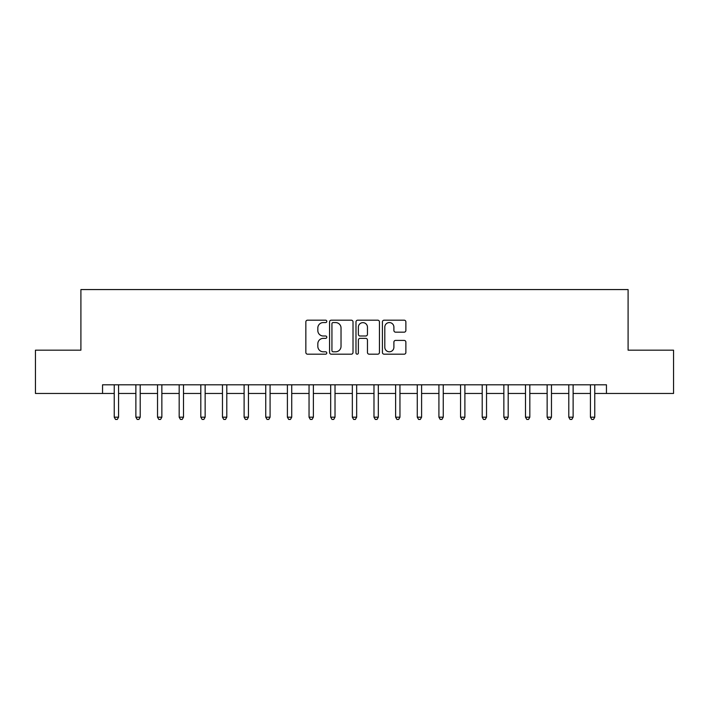 <?xml version="1.0" encoding="UTF-8"?>
<svg xmlns="http://www.w3.org/2000/svg" width="709" height="709" viewBox="0 0 709 709"><rect width="100%" height="100%" fill="white"/><g stroke="black" fill="none" stroke-linecap="round" stroke-linejoin="round"><path stroke-width="1.06" d="M326.796 321.381A1.188 1.188 0 0 0 325.608 320.184L307.546 320.184A1.702 1.702 0 0 0 305.845 321.886L305.845 352.479A1.702 1.702 0 0 0 307.546 354.181L325.608 354.181A1.188 1.188 0 0 0 326.796 352.993A1.188 1.188 0 0 0 325.608 351.797L323.269 351.797A5.442 5.442 0 0 1 317.827 346.364L317.827 343.812A5.442 5.442 0 0 1 323.269 338.37L325.608 338.37A1.188 1.188 0 0 0 326.796 337.183A1.188 1.188 0 0 0 325.608 335.995L323.269 335.995A5.442 5.442 0 0 1 317.827 330.554L317.827 328.001A5.442 5.442 0 0 1 323.269 322.568L325.608 322.568A1.188 1.188 0 0 0 326.796 321.381M404.174 332.166A1.702 1.702 0 0 0 405.876 330.474L405.876 321.886A1.702 1.702 0 0 0 404.174 320.184L384.118 320.184A1.702 1.702 0 0 0 382.417 321.886L382.417 352.479A1.702 1.702 0 0 0 384.118 354.181L404.174 354.181A1.702 1.702 0 0 0 405.876 352.479L405.876 342.11A1.702 1.702 0 0 0 404.174 340.417L395.587 340.417A1.702 1.702 0 0 0 393.894 342.11L393.894 347.25A4.546 4.546 0 0 1 389.347 351.797A4.546 4.546 0 0 1 384.801 347.25L384.801 327.115A4.546 4.546 0 0 1 389.347 322.568A4.546 4.546 0 0 1 393.894 327.115L393.894 330.474A1.702 1.702 0 0 0 395.587 332.166L404.174 332.166M102.548 393.46L35.45 393.46L35.45 350.175L80.906 350.175L80.906 289.564L628.094 289.564L628.094 350.175L673.55 350.175L673.55 393.46L606.452 393.46L606.452 384.801L102.548 384.801L102.548 393.46L114.238 393.46M353.011 321.886A1.702 1.702 0 0 0 351.309 320.184L331.254 320.184A1.702 1.702 0 0 0 329.561 321.886L329.561 352.479A1.702 1.702 0 0 0 331.254 354.181L351.309 354.181A1.702 1.702 0 0 0 353.011 352.479L353.011 321.886M357.69 320.184L377.746 320.184A1.702 1.702 0 0 1 379.439 321.886L379.439 352.479A1.702 1.702 0 0 1 377.746 354.181L369.159 354.181A1.702 1.702 0 0 1 367.457 352.479L367.457 340.072A1.702 1.702 0 0 0 365.764 338.37L360.066 338.37A1.702 1.702 0 0 0 358.364 340.072L358.364 352.993A1.188 1.188 0 0 1 357.176 354.181A1.188 1.188 0 0 1 355.989 352.993L355.989 321.886A1.702 1.702 0 0 1 357.69 320.184M118.571 393.46L135.88 393.46M140.214 393.46L157.531 393.46M161.856 393.46L179.173 393.46M183.507 393.46L200.815 393.46M205.149 393.46L222.466 393.46M226.791 393.46L244.109 393.46M248.442 393.46L265.751 393.46M270.085 393.46L287.402 393.46M291.727 393.46L309.044 393.46M313.378 393.46L330.686 393.46M335.02 393.46L352.338 393.46M356.662 393.46L373.98 393.46M378.314 393.46L395.622 393.46M399.956 393.46L417.273 393.46M421.598 393.46L438.915 393.46M443.249 393.46L460.558 393.46M464.891 393.46L482.209 393.46M486.534 393.46L503.851 393.46M508.185 393.46L525.493 393.46M529.827 393.46L547.144 393.46M551.469 393.46L568.786 393.46M573.12 393.46L590.429 393.46M594.762 393.46L606.452 393.46M333.124 322.568A1.188 1.188 0 0 0 331.936 323.756L331.936 350.609A1.188 1.188 0 0 0 333.124 351.797L335.587 351.797A5.442 5.442 0 0 0 341.029 346.364L341.029 328.001A5.442 5.442 0 0 0 335.587 322.568L333.124 322.568M367.457 327.195A4.546 4.546 0 0 0 362.911 322.648A4.546 4.546 0 0 0 358.364 327.195L358.364 334.293A1.702 1.702 0 0 0 360.066 335.995L365.764 335.995A1.702 1.702 0 0 0 367.457 334.293L367.457 327.195M118.784 384.801L118.695 385.022A1.728 1.728 0 0 0 118.571 385.669L118.571 417.184L114.238 417.184L114.238 385.669A1.728 1.728 0 0 0 114.114 385.022L114.025 384.801M118.571 417.184L117.269 419.436L115.54 419.436L114.238 417.184M140.426 384.801L140.338 385.022A1.728 1.728 0 0 0 140.214 385.669L140.214 417.184L135.88 417.184L135.88 385.669A1.728 1.728 0 0 0 135.756 385.022L135.667 384.801M140.214 417.184L138.911 419.436L137.183 419.436L135.88 417.184M162.069 384.801L161.98 385.022A1.728 1.728 0 0 0 161.856 385.669L161.856 417.184L157.531 417.184L157.531 385.669A1.728 1.728 0 0 0 157.407 385.022L157.318 384.801M161.856 417.184L160.562 419.436L158.825 419.436L157.531 417.184M183.72 384.801L183.631 385.022A1.728 1.728 0 0 0 183.507 385.669L183.507 417.184L179.173 417.184L179.173 385.669A1.728 1.728 0 0 0 179.049 385.022L178.96 384.801M183.507 417.184L182.204 419.436L180.476 419.436L179.173 417.184M205.362 384.801L205.273 385.022A1.728 1.728 0 0 0 205.149 385.669L205.149 417.184L200.815 417.184L200.815 385.669A1.728 1.728 0 0 0 200.691 385.022L200.603 384.801M205.149 417.184L203.846 419.436L202.118 419.436L200.815 417.184M227.004 384.801L226.915 385.022A1.728 1.728 0 0 0 226.791 385.669L226.791 417.184L222.466 417.184L222.466 385.669A1.728 1.728 0 0 0 222.342 385.022L222.254 384.801M226.791 417.184L225.497 419.436L223.76 419.436L222.466 417.184M248.655 384.801L248.567 385.022A1.728 1.728 0 0 0 248.442 385.669L248.442 417.184L244.109 417.184L244.109 385.669A1.728 1.728 0 0 0 243.985 385.022L243.896 384.801M248.442 417.184L247.14 419.436L245.411 419.436L244.109 417.184M270.297 384.801L270.209 385.022A1.728 1.728 0 0 0 270.085 385.669L270.085 417.184L265.751 417.184L265.751 385.669A1.728 1.728 0 0 0 265.627 385.022L265.538 384.801M270.085 417.184L268.782 419.436L267.054 419.436L265.751 417.184M291.94 384.801L291.851 385.022A1.728 1.728 0 0 0 291.727 385.669L291.727 417.184L287.402 417.184L287.402 385.669A1.728 1.728 0 0 0 287.278 385.022L287.189 384.801M291.727 417.184L290.433 419.436L288.696 419.436L287.402 417.184M313.591 384.801L313.502 385.022A1.728 1.728 0 0 0 313.378 385.669L313.378 417.184L309.044 417.184L309.044 385.669A1.728 1.728 0 0 0 308.92 385.022L308.832 384.801M313.378 417.184L312.075 419.436L310.347 419.436L309.044 417.184M335.233 384.801L335.144 385.022A1.728 1.728 0 0 0 335.02 385.669L335.02 417.184L330.686 417.184L330.686 385.669A1.728 1.728 0 0 0 330.562 385.022L330.474 384.801M335.02 417.184L333.717 419.436L331.989 419.436L330.686 417.184M356.875 384.801L356.787 385.022A1.728 1.728 0 0 0 356.662 385.669L356.662 417.184L352.338 417.184L352.338 385.669A1.728 1.728 0 0 0 352.213 385.022L352.125 384.801M356.662 417.184L355.369 419.436L353.631 419.436L352.338 417.184M378.526 384.801L378.438 385.022A1.728 1.728 0 0 0 378.314 385.669L378.314 417.184L373.98 417.184L373.98 385.669A1.728 1.728 0 0 0 373.856 385.022L373.767 384.801M378.314 417.184L377.011 419.436L375.283 419.436L373.98 417.184M400.168 384.801L400.08 385.022A1.728 1.728 0 0 0 399.956 385.669L399.956 417.184L395.622 417.184L395.622 385.669A1.728 1.728 0 0 0 395.498 385.022L395.409 384.801M399.956 417.184L398.653 419.436L396.925 419.436L395.622 417.184M421.811 384.801L421.722 385.022A1.728 1.728 0 0 0 421.598 385.669L421.598 417.184L417.273 417.184L417.273 385.669A1.728 1.728 0 0 0 417.149 385.022L417.06 384.801M421.598 417.184L420.304 419.436L418.567 419.436L417.273 417.184M443.462 384.801L443.373 385.022A1.728 1.728 0 0 0 443.249 385.669L443.249 417.184L438.915 417.184L438.915 385.669A1.728 1.728 0 0 0 438.791 385.022L438.703 384.801M443.249 417.184L441.946 419.436L440.218 419.436L438.915 417.184M465.104 384.801L465.015 385.022A1.728 1.728 0 0 0 464.891 385.669L464.891 417.184L460.558 417.184L460.558 385.669A1.728 1.728 0 0 0 460.433 385.022L460.345 384.801M464.891 417.184L463.589 419.436L461.86 419.436L460.558 417.184M486.746 384.801L486.658 385.022A1.728 1.728 0 0 0 486.534 385.669L486.534 417.184L482.209 417.184L482.209 385.669A1.728 1.728 0 0 0 482.085 385.022L481.996 384.801M486.534 417.184L485.24 419.436L483.503 419.436L482.209 417.184M508.397 384.801L508.309 385.022A1.728 1.728 0 0 0 508.185 385.669L508.185 417.184L503.851 417.184L503.851 385.669A1.728 1.728 0 0 0 503.727 385.022L503.638 384.801M508.185 417.184L506.882 419.436L505.154 419.436L503.851 417.184M530.04 384.801L529.951 385.022A1.728 1.728 0 0 0 529.827 385.669L529.827 417.184L525.493 417.184L525.493 385.669A1.728 1.728 0 0 0 525.369 385.022L525.28 384.801M529.827 417.184L528.524 419.436L526.796 419.436L525.493 417.184M551.682 384.801L551.593 385.022A1.728 1.728 0 0 0 551.469 385.669L551.469 417.184L547.144 417.184L547.144 385.669A1.728 1.728 0 0 0 547.02 385.022L546.931 384.801M551.469 417.184L550.175 419.436L548.438 419.436L547.144 417.184M573.333 384.801L573.244 385.022A1.728 1.728 0 0 0 573.12 385.669L573.12 417.184L568.786 417.184L568.786 385.669A1.728 1.728 0 0 0 568.662 385.022L568.574 384.801M573.12 417.184L571.817 419.436L570.089 419.436L568.786 417.184M594.975 384.801L594.886 385.022A1.728 1.728 0 0 0 594.762 385.669L594.762 417.184L590.429 417.184L590.429 385.669A1.728 1.728 0 0 0 590.305 385.022L590.216 384.801M594.762 417.184L593.46 419.436L591.731 419.436L590.429 417.184"/></g></svg>
